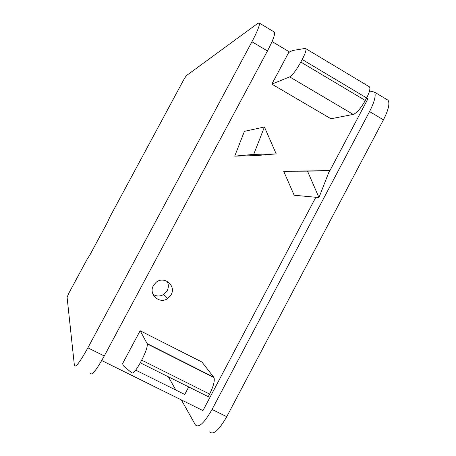 <?xml version="1.0" encoding="UTF-8"?>
<svg xmlns="http://www.w3.org/2000/svg" width="456" height="456" viewBox="0 0 456 456"><rect width="100%" height="100%" fill="white"/><g stroke="black" fill="none" stroke-linecap="round" stroke-linejoin="round"><path stroke-width="0.68" d="M107.684 221.924L109.742 217.21L183.705 79.794L186.31 75.685L257.965 23.256L259.413 23.131C259.789 25.365 257.304 31.572 251.946 41.752L87.888 347.837C80.039 361.973 75.548 367.889 74.413 365.592L67.083 297.215L69.01 292.883L87.227 259.048L89.826 255.098L107.684 221.924M386.808 99.505L388.05 100.246C390 103.364 388.466 109.89 383.45 119.825L226.74 416.698C218.96 430.264 213.283 435.326 209.697 431.889M273.948 31.846L274.575 32.222C275.145 34.565 272.773 40.812 267.455 50.964L104.276 355.965C96.433 370.033 91.799 375.847 90.362 373.413M369.166 92.146L371.805 91.474L374.444 92.089L388.05 100.246M383.45 119.825L369.554 111.572C374.604 101.608 376.234 95.116 374.444 92.089M369.554 111.572L212.069 409.425C204.282 423.048 198.725 428.201 195.39 424.878L181.368 399.918M175.822 390.04L168.395 376.821M366.613 97.977L367.941 98.77L328.217 173.844M315.826 197.266L202.954 410.594L101.734 360.536M167.312 353.77L167.557 354.164M187.855 386.528L188.442 387.457M289.611 52.03L272.055 41.553M253.701 154.39L264.429 126.99L244.433 131.328L234.715 156.129L255.166 155.673L276.199 153.894L253.701 154.39L234.715 156.129M283.706 171.314L294.171 195.236L318.966 197.562L307.526 171.171L283.706 171.314L329.483 170.601L307.526 171.171M289.645 76.887L271.833 84.121L330.948 118.759L353.229 114.422L289.645 76.887C292.575 75.092 296.303 70.15 300.829 62.067L365.29 100.48C360.793 108.403 356.774 113.048 353.229 114.422M271.833 84.121L288.728 52.48L292.598 50.502L305.224 48.416L305.873 48.695C306.392 50.177 305.172 53.774 302.203 59.485L300.829 62.067M140.271 362.799L208.238 396.686L209.617 394.075L141.685 360.149L140.271 362.799C136.241 370.061 133.448 373.464 131.909 373.014L123.354 365.746L122.584 363.62L140.14 330.742L201.928 362.035L214.035 377.596L147.305 343.955L140.14 330.742M188.71 386.95L184.731 394.457L135.7 370.13M153.404 285.593C148.291 294.171 159.275 304.38 167.437 298.708L171.103 294.781C176.546 285.678 164 275.327 156.026 282.418L153.404 285.593M167.067 281.244C168.737 284.344 168.777 287.502 167.192 290.717L163.647 294.508C160.016 296.548 156.465 296.491 152.982 294.32M141.685 360.149C145.658 352.368 147.533 346.976 147.305 343.955M209.617 394.075C213.442 386.386 214.913 380.897 214.035 377.596M368.818 86.469L369.514 86.879C370.471 88.612 369.514 92.294 366.635 97.937L365.29 100.48M329.483 170.601L318.966 197.562M264.429 126.99L276.199 153.894M104.276 355.965L87.888 347.837M251.946 41.752L267.455 50.964M226.74 416.698L212.069 409.425M147.185 343.625L213.807 377.215M366.635 97.937L302.203 59.485M274.575 32.222L259.413 23.131M167.437 298.708L163.647 294.508M369.514 86.879L305.873 48.695"/></g></svg>
